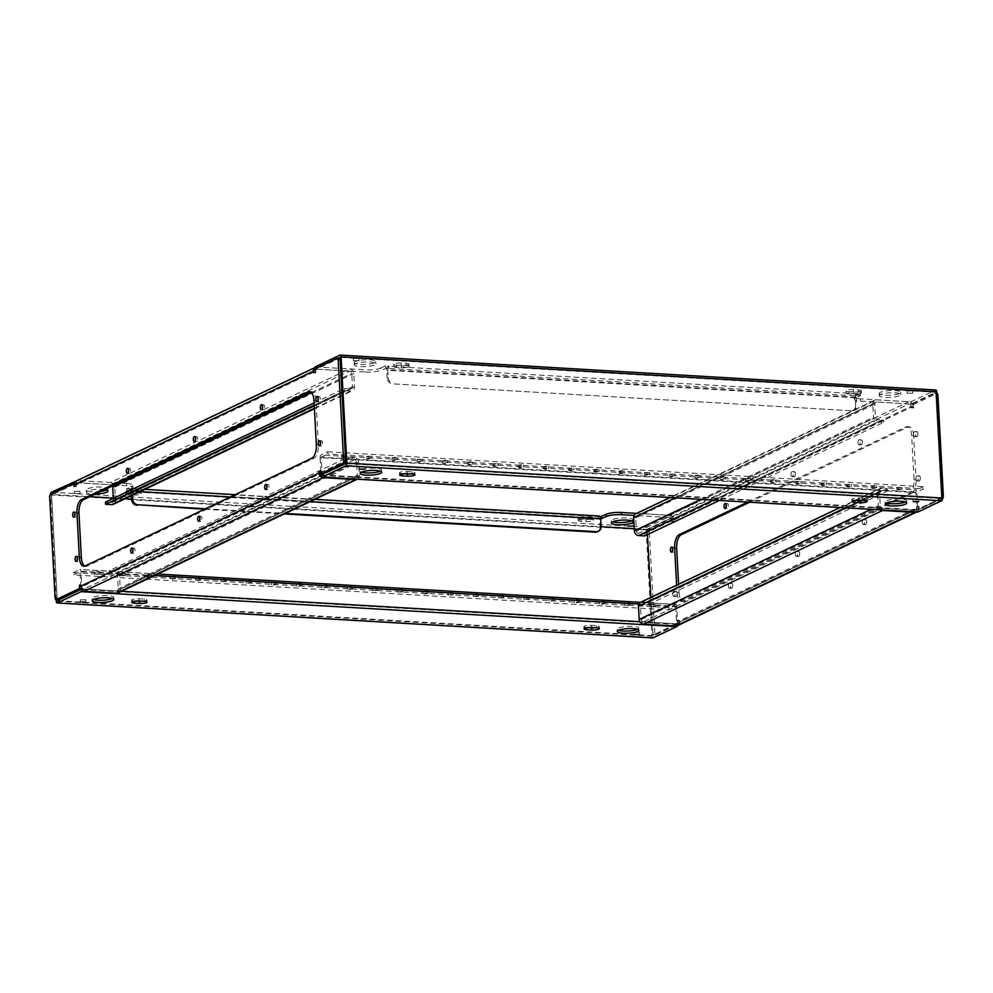 <?xml version="1.0" encoding="UTF-8"?>
<svg xmlns="http://www.w3.org/2000/svg" width="993" height="993" viewBox="0 0 993 993"><rect width="100%" height="100%" fill="white"/><g stroke="black" fill="none" stroke-linecap="round" stroke-linejoin="round"><path stroke-width="0.74" stroke-dasharray="4.96 3.72" d="M132.404 495.259L132.193 491.212A3.401 1.552 -86.6 0 0 130.84 488.544A3.401 1.552 -86.6 0 0 130.468 488.63L126.732 488.879L131.56 486.496L131.672 488.705L127.042 490.914L127.774 491.361L130.579 490.84L600.666 518.967M600.206 516.794L130.468 488.63M653.704 604.079L655.095 604.501L649.993 604.774L653.704 604.079M653.828 606.301L655.219 606.711L650.117 606.984L653.828 606.301M628.47 602.602L629.86 603.012L626.149 603.707L624.758 603.285L628.47 602.602M628.581 604.811L629.972 605.234L624.87 605.507L628.581 604.811M603.223 601.125L604.613 601.535L600.902 602.217L599.511 601.808L603.223 601.125M603.347 603.334L604.737 603.744L601.026 604.439L599.635 604.017L603.347 603.334M577.988 599.635L579.378 600.057L574.277 600.331L577.988 599.635M578.1 601.857L579.49 602.267L575.791 602.95L574.388 602.54L578.1 601.857M552.741 598.158L554.131 598.568L550.42 599.263L549.03 598.853L552.741 598.158M552.865 600.368L554.255 600.79L549.154 601.063L552.865 600.368M527.506 596.681L528.897 597.091L523.795 597.364L527.506 596.681M527.618 598.891L529.008 599.3L523.919 599.586L527.618 598.891M325.58 584.827L326.97 585.237L321.869 585.522L325.58 584.827M325.704 587.049L327.094 587.459L321.993 587.732L325.704 587.049M300.333 583.35L301.723 583.76L298.024 584.455L296.634 584.033L300.333 583.35M300.457 585.56L301.847 585.969L296.746 586.255L300.457 585.56M275.098 581.873L276.488 582.283L272.777 582.965L271.387 582.556L275.098 581.873M275.222 584.083L276.613 584.492L272.901 585.187L271.511 584.765L275.222 584.083M249.851 580.384L251.241 580.793L246.152 581.079L249.851 580.384M249.975 582.606L251.366 583.015L246.264 583.288L249.975 582.606M224.617 578.907L226.007 579.316L222.295 580.011L220.905 579.589L224.617 578.907M224.741 581.116L226.131 581.538L221.029 581.811L224.741 581.116M199.37 577.429L200.772 577.839L195.671 578.112L199.37 577.429M199.494 579.639L200.884 580.049L197.173 580.744L195.782 580.322L199.494 579.639M174.135 575.94L175.525 576.362L170.424 576.635L174.135 575.94M174.259 578.162L175.649 578.571L171.938 579.254L170.548 578.845L174.259 578.162M148.9 574.463L150.291 574.873L146.579 575.568L145.189 575.146L148.9 574.463M149.012 576.672L150.402 577.094L145.301 577.367L149.012 576.672M123.653 572.986L125.044 573.395L121.332 574.078L119.942 573.669L123.653 572.986M123.777 575.195L125.168 575.605L120.066 575.89L123.777 575.195M98.419 571.496L99.809 571.918L94.707 572.191L98.419 571.496M98.53 573.718L99.921 574.128L94.819 574.401L98.53 573.718M401.296 589.271L402.686 589.681L398.987 590.376L397.585 589.966L401.296 589.271M401.42 591.48L402.81 591.902L397.709 592.176L401.42 591.48M426.543 590.748L427.933 591.17L422.832 591.443L426.543 590.748M426.655 592.97L428.057 593.38L424.346 594.075L422.956 593.653L426.655 592.97M451.778 592.238L453.168 592.647L449.457 593.342L448.066 592.92L451.778 592.238M451.902 594.447L453.292 594.857L448.191 595.142L451.902 594.447M477.025 593.715L478.415 594.124L473.313 594.41L477.025 593.715M477.136 595.924L478.527 596.346L473.438 596.619L477.136 595.924M502.259 595.192L503.65 595.614L498.548 595.887L502.259 595.192M502.384 597.414L503.774 597.823L498.672 598.096L502.384 597.414M350.814 586.304L352.205 586.726L347.116 587L350.814 586.304M350.939 588.526L352.329 588.936L348.617 589.631L347.227 589.209L350.939 588.526M376.062 587.794L377.452 588.204L373.74 588.899L372.35 588.477L376.062 587.794M376.173 590.003L377.576 590.413L372.474 590.698L376.173 590.003M637.444 629.277A10.786 2.321 176.9 0 0 637.506 629.252A10.786 2.321 176.9 0 0 638.685 628.097A10.786 2.321 176.9 0 0 630.369 626.298A10.786 2.321 176.9 0 0 618.329 628.122A10.786 2.321 176.9 0 0 617.149 629.264A10.786 2.321 176.9 0 0 618.515 630.307M639.293 632.305L633.931 632.318L639.293 632.305M142.806 601.187A5.114 1.105 176.9 0 0 146.89 599.884A5.114 1.105 176.9 0 0 144.109 599.064L139.057 598.767A5.114 1.105 176.9 0 0 132.193 599.598A5.114 1.105 176.9 0 0 131.635 600.144A5.114 1.105 176.9 0 0 134.415 600.964L135.842 601.05M85.51 599.822L80.16 599.822L85.51 599.822M112.445 598.481A10.786 2.321 176.9 0 0 112.507 598.444A10.786 2.321 176.9 0 0 113.686 597.302A10.786 2.321 176.9 0 0 105.37 595.49A10.786 2.321 176.9 0 0 93.33 597.314A10.786 2.321 176.9 0 0 92.15 598.469A10.786 2.321 176.9 0 0 93.516 599.499M595.105 627.725A5.114 1.105 176.9 0 0 599.201 626.422A5.114 1.105 176.9 0 0 596.421 625.602L591.369 625.305A5.114 1.105 176.9 0 0 584.505 626.136A5.114 1.105 176.9 0 0 583.946 626.682A5.114 1.105 176.9 0 0 586.726 627.502L588.154 627.588M631.573 520.816A10.786 2.321 176.9 0 0 631.635 520.791A10.786 2.321 176.9 0 0 632.814 519.637A10.786 2.321 176.9 0 0 624.498 517.825A10.786 2.321 176.9 0 0 612.458 519.662A10.786 2.321 176.9 0 0 611.278 520.804A10.786 2.321 176.9 0 0 612.644 521.846M633.422 523.845L628.06 523.857L633.422 523.845M126.434 493.347A5.114 1.105 176.9 0 0 125.888 493.893A5.114 1.105 176.9 0 0 128.668 494.713L133.707 495.01A5.114 1.105 176.9 0 0 141.13 493.633A5.114 1.105 176.9 0 0 138.35 492.813L133.298 492.516A5.114 1.105 176.9 0 0 126.434 493.347M126.322 491.138A5.114 1.105 176.9 0 0 125.763 491.684A5.114 1.105 176.9 0 0 128.544 492.503L133.596 492.801A5.114 1.105 176.9 0 0 141.006 491.423A5.114 1.105 176.9 0 0 138.226 490.592L133.186 490.306A5.114 1.105 176.9 0 0 126.322 491.138M79.763 493.571L74.401 493.571L79.763 493.571M79.639 491.349L74.276 491.361L79.639 491.349M104.761 489.586A10.786 2.321 176.9 0 0 87.57 491.063A10.786 2.321 176.9 0 0 86.391 492.218A10.786 2.321 176.9 0 0 95.44 494.017M106.561 490.008A10.786 2.321 176.9 0 0 106.636 489.983A10.786 2.321 176.9 0 0 107.803 488.829A10.786 2.321 176.9 0 0 99.499 487.029A10.786 2.321 176.9 0 0 87.446 488.854A10.786 2.321 176.9 0 0 86.279 489.996A10.786 2.321 176.9 0 0 100.988 491.374M578.745 519.885A5.114 1.105 176.9 0 0 578.199 520.431A5.114 1.105 176.9 0 0 580.979 521.263L586.019 521.548A5.114 1.105 176.9 0 0 593.442 520.171A5.114 1.105 176.9 0 0 590.661 519.351L585.609 519.054A5.114 1.105 176.9 0 0 578.745 519.885M578.634 517.676A5.114 1.105 176.9 0 0 578.075 518.222A5.114 1.105 176.9 0 0 580.855 519.041L585.907 519.339A5.114 1.105 176.9 0 0 593.317 517.961A5.114 1.105 176.9 0 0 590.537 517.142L585.498 516.844A5.114 1.105 176.9 0 0 578.634 517.676M56.154 599.611L50.494 494.948L646.17 529.89A2.271 1.03 93.4 0 1 647.076 527.196L671.802 515.441L636.575 513.369M131.672 488.705A11.345 2.445 176.9 0 0 132.913 487.501A11.345 2.445 176.9 0 0 126.732 485.664L126.608 483.454L77.243 480.55M126.608 483.454A11.345 2.445 -3.1 0 1 132.789 485.292A11.345 2.445 -3.1 0 1 131.56 486.496M634.279 528.648L647.2 529.406L671.926 517.651L634.105 515.429M126.732 485.664L116.851 485.08M114.53 484.944L76.25 482.697L51.524 494.452L89.792 496.699M113.314 498.076L125.031 498.771M131.56 499.156L601.075 526.7M76.163 481.084L76.25 482.697M675.687 606.686L676.655 624.398L80.979 589.445L80.011 571.732L675.687 606.686L668.997 609.863L73.321 574.922L80.011 571.732M638.896 603.98L676.717 606.189L677.685 623.902L639.852 621.68M81.86 590.413A2.271 1.03 -86.6 0 0 82.009 588.948L81.041 571.248A2.271 1.03 -86.6 0 0 80.148 569.473A2.271 1.03 -86.6 0 0 79.899 569.523L675.575 604.476L668.872 607.654L668.997 609.863M676.655 624.398L652.947 635.657L57.271 600.703M57.222 599.673L51.524 494.452M647.2 529.406L647.473 534.619L647.349 532.174L649.36 532.285A2.271 1.03 93.4 0 1 650.278 529.592L673.465 518.569L673.837 521.784L674.061 519.984L913.138 406.385L913.423 407.937L913.56 404.474L936.747 393.451A2.271 1.03 93.4 0 1 936.846 393.414L934.984 393.29A2.271 1.03 -86.6 0 0 934.723 393.34L936.747 393.451M942.506 498.56A2.271 1.03 93.4 0 1 942.444 498.598L919.257 509.62L918.885 506.405L918.649 508.205L679.584 621.804L679.299 620.253L679.15 623.716L655.976 634.726A2.271 1.03 93.4 0 1 655.715 634.788A2.271 1.03 93.4 0 1 654.821 633.013L652.798 632.889L650.874 597.389L652.947 635.657M646.17 529.89L651.917 636.141A2.271 1.03 -86.6 0 0 652.575 637.841M671.802 515.441L671.926 517.651M677.437 625.702A2.271 1.03 -86.6 0 0 677.685 623.902M676.717 606.189A2.271 1.03 -86.6 0 0 675.823 604.414A2.271 1.03 -86.6 0 0 675.575 604.476M668.872 607.654L73.197 572.7L73.321 574.922M73.197 572.7L79.899 569.523M599.052 518.334L599.623 519.19L131.163 491.709L130.579 490.84M601.075 526.451L600.045 526.935L599.623 519.19M131.163 491.709L131.374 495.755M205.501 508.751L285.289 513.431M204.471 509.248L284.259 513.927M600.045 526.935A5.673 4.903 -115.4 0 1 597.426 531.764M672.633 548.434A2.557 1.154 93.4 0 1 673.713 547.193A2.557 1.154 93.4 0 1 674.719 549.191A2.557 1.154 93.4 0 1 673.415 552.294A2.557 1.154 93.4 0 1 672.484 550.929M677.127 593.466A2.557 1.154 93.4 0 1 675.811 596.557A2.557 1.154 93.4 0 1 674.806 594.559A2.557 1.154 93.4 0 1 676.109 591.468A2.557 1.154 93.4 0 1 677.127 593.466M672.782 594.447A2.557 1.154 -86.6 0 0 673.788 596.445A2.557 1.154 -86.6 0 0 675.103 593.342A2.557 1.154 -86.6 0 0 674.098 591.344A2.557 1.154 -86.6 0 0 672.782 594.447M920.312 477.894A2.557 1.154 93.4 0 1 918.997 480.997A2.557 1.154 93.4 0 1 917.991 478.998A2.557 1.154 93.4 0 1 919.307 475.895A2.557 1.154 93.4 0 1 920.312 477.894M915.968 478.874A2.557 1.154 -86.6 0 0 916.986 480.873A2.557 1.154 -86.6 0 0 918.289 477.782A2.557 1.154 -86.6 0 0 917.284 475.784A2.557 1.154 -86.6 0 0 915.968 478.874M917.917 433.631A2.557 1.154 93.4 0 1 916.601 436.721A2.557 1.154 93.4 0 1 915.596 434.723A2.557 1.154 93.4 0 1 916.899 431.632A2.557 1.154 93.4 0 1 917.917 433.631M913.572 434.611A2.557 1.154 -86.6 0 0 914.59 436.61A2.557 1.154 -86.6 0 0 915.894 433.507A2.557 1.154 -86.6 0 0 914.888 431.508A2.557 1.154 -86.6 0 0 913.572 434.611M732.697 585.212A2.557 1.154 93.4 0 1 731.382 588.315A2.557 1.154 93.4 0 1 730.376 586.317A2.557 1.154 93.4 0 1 731.68 583.214A2.557 1.154 93.4 0 1 732.697 585.212M728.353 586.205A2.557 1.154 -86.6 0 0 729.371 588.204A2.557 1.154 -86.6 0 0 730.674 585.1A2.557 1.154 -86.6 0 0 729.669 583.102A2.557 1.154 -86.6 0 0 728.353 586.205M866.653 521.561A2.557 1.154 93.4 0 1 865.35 524.664A2.557 1.154 93.4 0 1 864.332 522.666A2.557 1.154 93.4 0 1 865.648 519.562A2.557 1.154 93.4 0 1 866.653 521.561M862.321 522.541A2.557 1.154 -86.6 0 0 863.327 524.54A2.557 1.154 -86.6 0 0 864.63 521.437A2.557 1.154 -86.6 0 0 863.625 519.438A2.557 1.154 -86.6 0 0 862.321 522.541M726.28 504.779A2.557 1.154 93.4 0 1 727.372 503.525A2.557 1.154 93.4 0 1 728.378 505.524A2.557 1.154 93.4 0 1 727.075 508.627A2.557 1.154 93.4 0 1 726.131 507.262M862.334 441.873A2.557 1.154 93.4 0 1 861.03 444.976A2.557 1.154 93.4 0 1 860.025 442.977A2.557 1.154 93.4 0 1 861.328 439.874A2.557 1.154 93.4 0 1 862.334 441.873M858.002 442.853A2.557 1.154 -86.6 0 0 859.007 444.852A2.557 1.154 -86.6 0 0 860.323 441.748A2.557 1.154 -86.6 0 0 859.305 439.75A2.557 1.154 -86.6 0 0 858.002 442.853M795.356 473.698A2.557 1.154 93.4 0 1 794.052 476.801A2.557 1.154 93.4 0 1 793.035 474.803A2.557 1.154 93.4 0 1 794.35 471.7A2.557 1.154 93.4 0 1 795.356 473.698M791.024 474.679A2.557 1.154 -86.6 0 0 792.029 476.677A2.557 1.154 -86.6 0 0 793.345 473.587A2.557 1.154 -86.6 0 0 792.327 471.588A2.557 1.154 -86.6 0 0 791.024 474.679M799.675 553.386A2.557 1.154 93.4 0 1 798.372 556.49A2.557 1.154 93.4 0 1 797.354 554.491A2.557 1.154 93.4 0 1 798.67 551.388A2.557 1.154 93.4 0 1 799.675 553.386M795.331 554.367A2.557 1.154 -86.6 0 0 796.349 556.365A2.557 1.154 -86.6 0 0 797.652 553.262A2.557 1.154 -86.6 0 0 796.647 551.264A2.557 1.154 -86.6 0 0 795.331 554.367M674.061 519.984A4.543 3.922 -115.4 0 0 669.791 515.317L637.481 513.431L876.546 399.819A4.543 3.922 64.6 0 0 874.833 400.142A4.543 3.922 64.6 0 0 872.748 404.014L873.468 417.296A4.543 3.922 64.6 0 0 877.75 421.951L883.807 422.31L719.391 500.447M640.572 602.292A4.543 3.922 -115.4 0 1 642.272 601.969L648.33 602.329L887.407 488.717L881.35 488.357A4.543 3.922 64.6 0 0 879.637 488.693A4.543 3.922 64.6 0 0 877.539 492.553L878.259 505.834A4.543 3.922 64.6 0 0 880.679 509.906M887.407 488.717L887.519 490.927L881.461 490.579A2.271 1.961 64.6 0 0 879.562 492.665L880.282 505.946A2.271 1.961 64.6 0 0 882.417 508.279L643.352 621.891L675.662 623.79L914.727 510.179L882.417 508.279M643.352 621.891A2.271 1.961 -115.4 0 1 641.217 619.558L640.497 606.276A2.271 1.961 -115.4 0 1 642.397 604.178L648.454 604.538L887.519 490.927M644.742 535.922L644.618 533.7L638.561 533.353A2.271 1.961 -115.4 0 1 636.426 531.019L635.706 517.738A2.271 1.961 -115.4 0 1 637.605 515.64L876.67 402.028L908.98 403.928L669.903 517.539L637.605 515.64M876.67 402.028A2.271 1.961 64.6 0 0 874.771 404.126L875.491 417.408A2.271 1.961 64.6 0 0 877.626 419.741L883.683 420.101L644.618 533.7M876.546 399.819L908.856 401.718A4.543 3.922 64.6 0 1 913.138 406.385M747.655 502.098L905.889 426.903A11.345 5.151 93.4 0 1 907.155 426.642A11.345 5.151 93.4 0 1 911.648 435.53L914.044 479.793A11.345 5.151 93.4 0 1 909.489 493.31L682.787 601.038A11.345 5.151 93.4 0 1 681.521 601.311A11.345 5.151 93.4 0 1 677.04 592.424L676.643 585.15M650.278 529.592L648.255 529.468L671.442 518.458L671.814 521.66L672.05 519.873L911.115 406.261L911.4 407.813L911.537 404.362L934.723 393.34M648.255 529.468A2.271 1.03 -86.6 0 0 647.349 532.174M652.798 632.889A2.271 1.03 -86.6 0 0 653.704 634.664A2.271 1.03 -86.6 0 0 653.953 634.614L655.976 634.726M942.444 498.598L940.421 498.486L917.234 509.496L916.862 506.293L916.626 508.081L677.561 621.692L677.276 620.141L677.139 623.592L653.953 634.614M940.421 498.486A2.271 1.03 -86.6 0 0 941.327 495.78L942.394 495.842M936.933 395.127L935.878 395.065L941.327 495.78M935.878 395.065A2.271 1.03 -86.6 0 0 934.984 393.29M911.648 435.53L913.659 435.642L916.055 479.917L914.044 479.793M913.659 435.642A11.345 5.151 -86.6 0 0 909.178 426.767A11.345 5.151 -86.6 0 0 907.912 427.027L905.889 426.903M749.678 502.222L907.912 427.027M677.04 592.424L679.051 592.548L678.604 584.219M679.051 592.548A11.345 5.151 -86.6 0 0 683.544 601.423A11.345 5.151 -86.6 0 0 684.81 601.162L682.787 601.038M909.489 493.31L911.512 493.434L684.81 601.162M911.512 493.434A11.345 5.151 -86.6 0 0 916.055 479.917M654.821 633.013L649.36 532.285M917.234 509.496L919.257 509.62M671.442 518.458L673.465 518.569M911.537 404.362L913.56 404.474M677.139 623.592L679.15 623.716M916.663 512.016A4.543 3.922 64.6 0 0 918.649 508.205M914.727 510.179A2.271 1.961 64.6 0 0 916.626 508.081M677.561 621.692A2.271 1.961 -115.4 0 1 675.662 623.79M679.584 621.804A4.543 3.922 -115.4 0 1 677.487 625.677M669.903 517.539A2.271 1.961 -115.4 0 1 672.05 519.873M911.115 406.261A2.271 1.961 64.6 0 0 908.98 403.928M635.768 513.753A4.543 3.922 -115.4 0 1 637.481 513.431M883.807 422.31L883.683 420.101M648.33 602.329L648.454 604.538M856.202 397.262L856.624 405.007L855.594 405.492L855.172 397.746A3.401 1.552 93.4 0 1 856.549 393.7L860.273 393.451L855.445 395.835L855.569 398.044L860.211 395.847L859.466 395.388L856.661 395.909L388.201 368.415L388.896 367.993L387.978 367.72L381.051 370.203L380.927 367.993L385.569 365.784L387.853 365.511L388.784 365.784L388.077 366.206A3.401 1.552 -86.6 0 0 386.711 370.265L387.133 378.01L388.164 377.526L387.742 369.768L856.202 397.262L856.661 395.909M342.895 455.328L341.505 454.906L346.594 454.633L342.895 455.328M343.007 457.537L341.617 457.128L345.328 456.432L346.718 456.854L343.007 457.537M368.13 456.805L366.74 456.395L371.841 456.11L368.13 456.805M368.254 459.014L366.864 458.605L371.965 458.332L368.254 459.014M393.377 458.282L391.987 457.872L395.686 457.19L397.076 457.599L393.377 458.282M393.489 460.504L392.098 460.082L397.2 459.809L393.489 460.504M418.612 459.771L417.221 459.349L422.323 459.076L418.612 459.771M418.736 461.981L417.345 461.571L422.447 461.286L418.736 461.981M443.859 461.249L442.468 460.839L446.167 460.144L447.558 460.553L443.859 461.249M443.97 463.458L442.58 463.048L447.682 462.775L443.97 463.458M469.093 462.726L467.703 462.316L471.414 461.621L472.805 462.043L469.093 462.726M469.217 464.947L467.827 464.525L472.929 464.252L469.217 464.947M671.02 474.58L669.63 474.17L674.731 473.884L671.02 474.58M671.144 476.789L669.741 476.379L673.453 475.684L674.843 476.106L671.144 476.789M696.254 476.057L694.864 475.647L698.575 474.952L699.966 475.374L696.254 476.057M696.378 478.266L694.988 477.856L700.09 477.583L696.378 478.266M721.501 477.534L720.111 477.124L723.823 476.441L725.213 476.851L721.501 477.534M721.613 479.756L720.223 479.334L725.324 479.06L721.613 479.756M746.736 479.023L745.346 478.601L750.447 478.328L746.736 479.023M746.86 481.233L745.47 480.823L749.181 480.128L750.571 480.55L746.86 481.233M771.983 480.5L770.593 480.091L774.304 479.396L775.694 479.818L771.983 480.5M772.095 482.71L770.705 482.3L775.806 482.027L772.095 482.71M797.218 481.977L795.827 481.568L800.929 481.295L797.218 481.977M797.342 484.199L795.952 483.777L801.053 483.504L797.342 484.199M822.465 483.467L821.074 483.045L826.176 482.772L822.465 483.467M822.576 485.676L821.186 485.267L824.898 484.572L826.288 484.981L822.576 485.676M847.699 484.944L846.309 484.534L851.411 484.249L847.699 484.944M847.823 487.153L846.433 486.744L850.145 486.061L851.535 486.471L847.823 487.153M872.946 486.421L871.556 486.011L875.255 485.329L876.658 485.738L872.946 486.421M873.058 488.643L871.668 488.221L876.769 487.948L873.058 488.643M898.181 487.911L896.791 487.489L901.892 487.215L898.181 487.911M898.305 490.12L896.915 489.71L902.016 489.425L898.305 490.12M595.291 470.136L593.901 469.726L597.612 469.031L599.002 469.441L595.291 470.136M595.415 472.345L594.025 471.936L597.736 471.241L599.127 471.663L595.415 472.345M570.056 468.659L568.666 468.237L573.768 467.964L570.056 468.659M570.181 470.868L568.79 470.459L573.88 470.173L570.181 470.868M544.809 467.169L543.419 466.76L547.131 466.065L548.521 466.487L544.809 467.169M544.934 469.391L543.543 468.969L548.645 468.696L544.934 469.391M519.575 465.692L518.185 465.283L521.896 464.587L523.286 464.997L519.575 465.692M519.699 467.902L518.309 467.492L522.008 466.797L523.398 467.219L519.699 467.902M494.34 464.215L492.938 463.793L498.039 463.52L494.34 464.215M494.452 466.425L493.062 466.015L498.163 465.729L494.452 466.425M645.773 473.09L644.383 472.68L649.484 472.407L645.773 473.09M645.897 475.312L644.507 474.902L649.608 474.617L645.897 475.312M620.538 471.613L619.148 471.203L622.859 470.508L624.249 470.93L620.538 471.613M620.662 473.822L619.272 473.413L624.361 473.14L620.662 473.822M380.356 471.154A10.786 2.321 176.9 0 0 380.431 471.129A10.786 2.321 176.9 0 0 381.597 469.987A10.786 2.321 176.9 0 0 373.294 468.175A10.786 2.321 176.9 0 0 361.241 469.999A10.786 2.321 176.9 0 0 360.074 471.141A10.786 2.321 176.9 0 0 361.427 472.184M359.466 466.946L364.816 466.933L359.466 466.946M863.029 500.41A5.114 1.105 176.9 0 0 866.566 499.653A5.114 1.105 176.9 0 0 867.112 499.107A5.114 1.105 176.9 0 0 864.332 498.287L859.293 497.989A5.114 1.105 176.9 0 0 851.87 499.367A5.114 1.105 176.9 0 0 854.65 500.187L856.078 500.273M913.237 499.429L918.599 499.429L913.237 499.429M905.368 501.961A10.786 2.321 176.9 0 0 905.43 501.937A10.786 2.321 176.9 0 0 906.609 500.782A10.786 2.321 176.9 0 0 898.293 498.97A10.786 2.321 176.9 0 0 886.252 500.807A10.786 2.321 176.9 0 0 885.073 501.949A10.786 2.321 176.9 0 0 886.439 502.992M410.717 473.872A5.114 1.105 176.9 0 0 414.255 473.115A5.114 1.105 176.9 0 0 414.801 472.569A5.114 1.105 176.9 0 0 412.021 471.737L406.981 471.452A5.114 1.105 176.9 0 0 399.558 472.829A5.114 1.105 176.9 0 0 402.339 473.649L403.766 473.735M355.494 363.748A10.786 2.321 176.9 0 0 354.315 364.903A10.786 2.321 176.9 0 0 362.631 366.702A10.786 2.321 176.9 0 0 374.671 364.878A10.786 2.321 176.9 0 0 375.851 363.736A10.786 2.321 176.9 0 0 367.534 361.924A10.786 2.321 176.9 0 0 355.494 363.748M355.37 361.539A10.786 2.321 176.9 0 0 354.191 362.681A10.786 2.321 176.9 0 0 362.507 364.493A10.786 2.321 176.9 0 0 374.547 362.668A10.786 2.321 176.9 0 0 375.726 361.514A10.786 2.321 176.9 0 0 367.422 359.702A10.786 2.321 176.9 0 0 355.37 361.539M353.707 360.695L359.069 360.682L353.707 360.695M353.595 358.473L358.945 358.473L353.595 358.473M860.807 393.402A5.114 1.105 176.9 0 0 861.365 392.856A5.114 1.105 176.9 0 0 858.585 392.036L853.533 391.739A5.114 1.105 176.9 0 0 846.11 393.116A5.114 1.105 176.9 0 0 848.891 393.936L853.943 394.233A5.114 1.105 176.9 0 0 860.807 393.402M860.683 391.192A5.114 1.105 176.9 0 0 861.241 390.646A5.114 1.105 176.9 0 0 858.461 389.815L853.409 389.517A5.114 1.105 176.9 0 0 845.999 390.907A5.114 1.105 176.9 0 0 848.779 391.726L853.819 392.024A5.114 1.105 176.9 0 0 860.683 391.192M907.49 393.178L912.84 393.178L907.49 393.178M907.366 390.969L912.728 390.969L907.366 390.969M880.493 394.556A10.786 2.321 176.9 0 0 879.314 395.698A10.786 2.321 176.9 0 0 887.63 397.51A10.786 2.321 176.9 0 0 899.67 395.686A10.786 2.321 176.9 0 0 900.85 394.531A10.786 2.321 176.9 0 0 892.546 392.731A10.786 2.321 176.9 0 0 880.493 394.556M880.369 392.347A10.786 2.321 176.9 0 0 879.202 393.489A10.786 2.321 176.9 0 0 887.506 395.301A10.786 2.321 176.9 0 0 899.559 393.464A10.786 2.321 176.9 0 0 900.738 392.322A10.786 2.321 176.9 0 0 892.422 390.51A10.786 2.321 176.9 0 0 880.369 392.347M408.495 366.864A5.114 1.105 176.9 0 0 409.054 366.318A5.114 1.105 176.9 0 0 406.274 365.498L401.222 365.201A5.114 1.105 176.9 0 0 393.799 366.578A5.114 1.105 176.9 0 0 396.579 367.398L401.631 367.695A5.114 1.105 176.9 0 0 408.495 366.864M408.371 364.642A5.114 1.105 176.9 0 0 408.93 364.108A5.114 1.105 176.9 0 0 406.149 363.277L401.098 362.979A5.114 1.105 176.9 0 0 393.687 364.357A5.114 1.105 176.9 0 0 396.468 365.188L401.52 365.486A5.114 1.105 176.9 0 0 408.371 364.642M380.927 367.993A11.345 2.445 -3.1 0 1 365.685 369.843L365.796 372.052A11.345 2.445 176.9 0 0 381.051 370.203M315.203 366.889L365.685 369.843M855.569 398.044A11.345 2.445 176.9 0 0 854.328 399.248A11.345 2.445 176.9 0 0 860.509 401.085L860.397 398.876L910.879 401.83L935.605 390.088L339.929 355.134M860.397 398.876A11.345 2.445 -3.1 0 1 854.216 397.039A11.345 2.445 -3.1 0 1 855.445 395.835M338.116 358.262L315.315 369.098L365.796 372.052M860.509 401.085L910.991 404.052L935.729 392.297L340.053 357.343M910.879 401.83L910.991 404.052M322.104 474.853L917.78 509.806L916.824 492.094L321.149 457.152L322.067 474.306M917.408 511.991A2.271 1.03 93.4 0 1 916.75 510.303L915.794 492.59L320.118 457.636L321.024 474.517M345.8 463.594L941.476 498.548L917.78 509.806M941.476 498.548L935.729 392.297M320.118 457.636A2.271 1.03 93.4 0 1 321.024 454.931L327.727 451.753L327.839 453.962L923.515 488.916L916.824 492.094M915.794 492.59A2.271 1.03 93.4 0 1 916.7 489.884L321.024 454.931M321.149 457.152L327.839 453.962M327.727 451.753L923.403 486.707L923.515 488.916M923.403 486.707L916.7 489.884M388.201 368.415L387.742 369.768M855.594 405.492A5.673 4.903 -115.4 0 1 852.987 410.332A5.673 4.903 -115.4 0 1 850.852 410.73L392.483 383.844A5.673 4.903 -115.4 0 1 387.133 378.01M850.852 410.73L392.483 383.844M851.882 410.246A5.673 4.903 64.6 0 0 854.017 409.836A5.673 4.903 64.6 0 0 856.624 405.007M388.164 377.526A5.673 4.903 64.6 0 0 393.513 383.348M318.12 397.796A2.557 1.154 93.4 0 1 319.212 396.555A2.557 1.154 93.4 0 1 320.218 398.553A2.557 1.154 93.4 0 1 318.902 401.656A2.557 1.154 93.4 0 1 317.971 400.291M320.516 442.071A2.557 1.154 93.4 0 1 321.608 440.83A2.557 1.154 93.4 0 1 322.613 442.828A2.557 1.154 93.4 0 1 321.31 445.931A2.557 1.154 93.4 0 1 320.367 444.566M77.33 557.632A2.557 1.154 93.4 0 1 78.41 556.39A2.557 1.154 93.4 0 1 79.428 558.389A2.557 1.154 93.4 0 1 78.112 561.492A2.557 1.154 93.4 0 1 77.181 560.126M74.934 513.369A2.557 1.154 93.4 0 1 76.014 512.127A2.557 1.154 93.4 0 1 77.032 514.126A2.557 1.154 93.4 0 1 75.716 517.216A2.557 1.154 93.4 0 1 74.785 515.864M266.869 485.738A2.557 1.154 93.4 0 1 267.949 484.485A2.557 1.154 93.4 0 1 268.954 486.483A2.557 1.154 93.4 0 1 267.651 489.586A2.557 1.154 93.4 0 1 266.72 488.221M132.901 549.39A2.557 1.154 93.4 0 1 133.993 548.148A2.557 1.154 93.4 0 1 134.998 550.147A2.557 1.154 93.4 0 1 133.695 553.25A2.557 1.154 93.4 0 1 132.752 551.885M262.549 406.05A2.557 1.154 93.4 0 1 263.629 404.796A2.557 1.154 93.4 0 1 264.647 406.795A2.557 1.154 93.4 0 1 263.331 409.898A2.557 1.154 93.4 0 1 262.4 408.545M128.581 469.701A2.557 1.154 93.4 0 1 129.673 468.46A2.557 1.154 93.4 0 1 130.679 470.459A2.557 1.154 93.4 0 1 129.375 473.562A2.557 1.154 93.4 0 1 128.445 472.196M195.571 437.876A2.557 1.154 93.4 0 1 196.651 436.635A2.557 1.154 93.4 0 1 197.669 438.633A2.557 1.154 93.4 0 1 196.353 441.736A2.557 1.154 93.4 0 1 195.422 440.371M199.878 517.564A2.557 1.154 93.4 0 1 200.971 516.323A2.557 1.154 93.4 0 1 201.976 518.321A2.557 1.154 93.4 0 1 200.673 521.412A2.557 1.154 93.4 0 1 199.742 520.059M314.198 405.156L344.67 390.671L350.728 391.031A4.543 3.922 64.6 0 0 352.428 390.708A4.543 3.922 64.6 0 0 354.526 386.848L353.806 373.567A4.543 3.922 64.6 0 0 349.524 368.899L110.459 482.499L78.149 480.612A4.543 3.922 -115.4 0 0 76.436 480.935M357.331 479.197A4.543 3.922 64.6 0 0 359.317 475.386L358.597 462.105A4.543 3.922 64.6 0 0 354.315 457.438L348.258 457.078L109.193 570.69L115.25 571.049A4.543 3.922 -115.4 0 1 119.532 575.704L120.252 588.986A4.543 3.922 -115.4 0 1 118.167 592.858M109.193 570.69L109.317 572.899L115.374 573.259A2.271 1.961 -115.4 0 1 117.509 575.592L118.229 588.874A2.271 1.961 -115.4 0 1 116.33 590.972L355.395 477.36L323.097 475.461L84.02 589.072L116.33 590.972M355.395 477.36A2.271 1.961 64.6 0 0 357.294 475.262L356.574 461.981A2.271 1.961 64.6 0 0 354.439 459.647L348.382 459.3L109.317 572.899M344.67 390.671L344.546 388.462L350.603 388.822A2.271 1.961 64.6 0 0 352.503 386.724L351.783 373.442A2.271 1.961 64.6 0 0 349.648 371.109L110.583 484.721L78.273 482.821L317.338 369.21L349.648 371.109M110.459 482.499A4.543 3.922 -115.4 0 1 114.741 487.166L115.461 500.447A4.543 3.922 -115.4 0 1 113.363 504.307M113.326 498.337L113.438 500.335A2.271 1.961 -115.4 0 1 111.539 502.421L105.481 502.073M315.513 367.323A4.543 3.922 64.6 0 0 315.228 367.472L315.513 367.323A4.543 3.922 64.6 0 1 317.214 367L349.524 368.899M84.852 566.072A11.345 5.151 -86.6 0 0 85.845 566.358A11.345 5.151 -86.6 0 0 87.111 566.097L313.813 458.356A11.345 5.151 -86.6 0 0 318.368 444.852L315.96 400.576A11.345 5.151 -86.6 0 0 311.479 391.689A11.345 5.151 -86.6 0 0 310.461 391.85M337.024 358.274L339.047 358.386L315.861 369.408L315.724 372.859L315.439 371.308L76.374 484.919L76.138 486.707L75.766 483.504L52.579 494.514L50.556 494.402M80.632 589.035L81.463 588.638L81.6 585.187L81.885 586.739L320.95 473.127L321.186 471.34L321.558 474.542M57.78 599.635A2.271 1.03 93.4 0 1 57.122 597.935L55.099 597.823M49.65 497.108L51.673 497.22L57.122 597.935M51.673 497.22A2.271 1.03 93.4 0 1 52.579 494.514M81.463 588.638L80.383 588.576M315.861 369.408L313.85 369.284M75.766 483.504L74.475 483.43M84.02 589.072A2.271 1.961 -115.4 0 1 81.885 586.739M320.95 473.127A2.271 1.961 64.6 0 0 323.097 475.461M317.338 369.21A2.271 1.961 64.6 0 0 315.439 371.308M76.374 484.919A2.271 1.961 -115.4 0 1 78.273 482.821M110.583 484.721A2.271 1.961 -115.4 0 1 112.408 485.962M314.086 402.935L344.546 388.462M348.258 457.078L348.382 459.3M127.042 490.914L126.918 488.693M598.531 518.569L598.407 516.36M128.544 492.503L128.668 494.713M580.855 519.041L580.979 521.263M51.4 492.243L647.076 527.196M81.041 571.248L154.56 575.555M121.494 591.269L82.009 588.948M651.917 636.141L56.241 601.199M585.907 519.339L586.019 521.548M590.537 517.142L590.661 519.351M585.498 516.844L585.609 519.054M133.186 490.306L133.298 492.516M138.226 490.592L138.35 492.813M133.596 492.801L133.707 495.01M591.369 625.305L591.48 627.514M596.421 625.602L596.532 627.812M144.109 599.064L144.221 601.274M139.057 598.767L139.181 600.976M130.071 491.088L129.946 488.879M132.193 491.212L139.963 491.672M230.302 496.972L310.077 501.651M877.75 421.951L713.334 500.087M881.35 488.357L642.272 601.969M877.539 492.553L845.391 507.833M878.259 505.834L870.898 509.335M879.562 492.665L640.497 606.276M641.217 619.558L880.282 505.946M700.785 499.355L873.468 417.296M872.748 404.014L675.277 497.853M636.426 531.019L875.491 417.408M874.771 404.126L635.706 517.738M669.791 515.317L908.856 401.718M671.591 521.213L673.614 521.337M672.112 520.977L674.123 521.089M911.177 407.366L913.2 407.49M911.686 407.118L913.709 407.242M677.499 620.588L679.522 620.699M676.99 620.824L679.001 620.948M917.085 506.728L919.108 506.852M916.564 506.976L918.587 507.1M877.626 419.741L638.561 533.353M642.397 604.178L881.461 490.579M860.211 395.847L860.087 393.625M388.71 368.18L388.598 365.958M864.332 498.287L864.456 500.497M412.021 471.737L412.145 473.959M858.461 389.815L858.585 392.036M406.149 363.277L406.274 365.498M856.549 393.7L388.077 366.206M321.074 475.349L916.75 510.303M401.098 362.979L401.222 365.201M396.468 365.188L396.579 367.398M401.52 365.486L401.631 367.695M853.819 392.024L853.943 394.233M848.779 391.726L848.891 393.936M853.409 389.517L853.533 391.739M406.981 471.452L407.093 473.661M859.293 497.989L859.404 500.199M857.182 395.661L857.058 393.451M855.172 397.746L386.711 370.265M385.681 367.993L385.569 365.784M314.371 408.309L350.728 391.031M115.25 571.049L354.315 457.438M119.532 575.704L358.597 462.105M120.252 588.986L359.317 475.386M117.509 575.592L356.574 461.981M357.294 475.262L118.229 588.874M354.526 386.848L115.461 500.447M114.741 487.166L353.806 373.567M352.503 386.724L113.438 500.335M311.442 392.62L351.783 373.442M317.214 367L78.149 480.612M316.01 372.176L313.999 372.052M315.501 372.412L313.974 372.325M76.436 486.024L74.413 485.9M75.915 486.272L74.401 486.173M320.888 472.023L319.398 471.936M321.409 471.787L319.386 471.663M81.314 585.882L79.825 585.796M81.823 585.634L79.8 585.51M111.539 502.421L350.603 388.822M354.439 459.647L115.374 573.259M318.368 444.852L316.345 444.727M313.949 400.452L315.96 400.576M311.79 458.245L313.813 458.356M87.111 566.097L85.088 565.973M126.856 491.088L126.732 488.879M598.345 518.756L598.22 516.546M655.219 606.711L655.095 604.501M629.972 605.234L629.86 603.012M604.737 603.744L604.613 601.535M579.49 602.267L579.378 600.057M554.255 600.79L554.131 598.568M529.008 599.3L528.897 597.091M327.094 587.459L326.97 585.237M301.847 585.969L301.723 583.76M276.613 584.492L276.488 582.283M251.366 583.015L251.241 580.793M226.131 581.538L226.007 579.316M200.884 580.049L200.772 577.839M175.649 578.571L175.525 576.362M150.402 577.094L150.291 574.873M125.168 575.605L125.044 573.395M99.921 574.128L99.809 571.918M402.81 591.902L402.686 589.681M428.057 593.38L427.933 591.17M453.292 594.857L453.168 592.647M478.527 596.346L478.415 594.124M503.774 597.823L503.65 595.614M352.329 588.936L352.205 586.726M377.576 590.413L377.452 588.204M638.685 628.097L638.809 630.319M639.604 632.007L639.715 634.217M131.635 600.144L131.759 602.354M85.82 599.511L85.944 601.733M113.686 597.302L113.798 599.511M583.946 626.682L584.07 628.892M632.814 519.637L632.926 521.859M633.72 523.547L633.844 525.756M125.763 491.684L125.888 493.893M79.949 491.051L80.073 493.26M107.803 488.829L107.927 491.051M578.075 518.222L578.199 520.431M593.317 517.961L593.442 520.171M86.279 489.996L86.391 492.218M74.276 491.361L74.401 493.571M141.006 491.423L141.13 493.633M628.06 523.857L628.184 526.067M611.278 520.804L611.403 523.013M599.201 626.422L599.313 628.643M92.15 598.469L92.262 600.678M80.16 599.822L80.272 602.031M146.89 599.884L147.001 602.093M633.931 632.318L634.055 634.527M617.149 629.264L617.274 631.486M675.823 604.414L640.46 602.341M157.788 574.028L80.148 569.473M372.474 590.698L372.35 588.477M347.227 589.209L347.116 587M498.672 598.096L498.548 595.887M473.438 596.619L473.313 594.41M448.191 595.142L448.066 592.92M422.956 593.653L422.832 591.443M397.709 592.176L397.585 589.966M94.819 574.401L94.707 572.191M120.066 575.89L119.942 573.669M145.301 577.367L145.189 575.146M170.548 578.845L170.424 576.635M195.782 580.322L195.671 578.112M221.029 581.811L220.905 579.589M246.264 583.288L246.152 581.079M271.511 584.765L271.387 582.556M296.746 586.255L296.634 584.033M321.993 587.732L321.869 585.522M523.919 599.586L523.795 597.364M549.154 601.063L549.03 598.853M574.388 602.54L574.277 600.331M599.635 604.017L599.511 601.808M624.87 605.507L624.758 603.285M650.117 606.984L649.993 604.774M314.93 499.355L235.142 494.663M144.817 489.363L130.84 488.544M599.176 518.296L130.704 490.815M132.789 485.292L132.913 487.501M671.392 552.17L673.415 552.294M673.788 596.445L675.811 596.557M916.986 480.873L918.997 480.997M914.59 436.61L916.601 436.721M729.371 588.204L731.382 588.315M863.327 524.54L865.35 524.664M725.051 508.515L727.075 508.627M859.007 444.852L861.03 444.976M792.029 476.677L794.052 476.801M796.349 556.365L798.372 556.49M676.518 623.616L915.583 510.017M673.837 521.784L671.814 521.66M913.423 407.937L911.4 407.813M679.299 620.253L677.276 620.141M918.885 506.405L916.862 506.293M874.833 400.142L669.89 497.543M875.814 402.202L636.749 515.801M840.004 507.522L879.637 488.693M641.54 604.34L880.605 490.741M796.647 551.264L798.67 551.388M792.327 471.588L794.35 471.7M859.305 439.75L861.328 439.874M725.349 503.414L727.372 503.525M863.625 519.438L865.648 519.562M729.669 583.102L731.68 583.214M914.888 431.508L916.899 431.632M917.284 475.784L919.307 475.895M674.098 591.344L676.109 591.468M671.69 547.069L673.713 547.193M683.544 601.423L681.521 601.311M909.178 426.767L907.155 426.642M653.704 634.664L655.715 634.788M860.397 395.661L860.273 393.451M388.896 367.993L388.784 365.784M341.617 457.128L341.505 454.906M366.864 458.605L366.74 456.395M392.098 460.082L391.987 457.872M417.345 461.571L417.221 459.349M442.58 463.048L442.468 460.839M467.827 464.525L467.703 462.316M669.741 476.379L669.63 474.17M694.988 477.856L694.864 475.647M720.223 479.334L720.111 477.124M745.47 480.823L745.346 478.601M770.705 482.3L770.593 480.091M795.952 483.777L795.827 481.568M821.186 485.267L821.074 483.045M846.433 486.744L846.309 484.534M871.668 488.221L871.556 486.011M896.915 489.71L896.791 487.489M594.025 471.936L593.901 469.726M568.79 470.459L568.666 468.237M543.543 468.969L543.419 466.76M518.309 467.492L518.185 465.283M493.062 466.015L492.938 463.793M644.507 474.902L644.383 472.68M619.272 473.413L619.148 471.203M360.074 471.141L360.186 473.363M359.156 467.244L359.28 469.453M867.112 499.107L867.237 501.316M912.927 499.74L913.051 501.949M885.073 501.949L885.197 504.171M414.801 472.569L414.925 474.778M354.191 362.681L354.315 364.903M353.285 358.783L353.396 360.993M861.241 390.646L861.365 392.856M907.056 391.267L907.18 393.489M879.202 393.489L879.314 395.698M408.93 364.108L409.054 366.318M393.687 364.357L393.799 366.578M900.738 392.322L900.85 394.531M912.728 390.969L912.84 393.178M845.999 390.907L846.11 393.116M358.945 358.473L359.069 360.682M375.726 361.514L375.851 363.736M399.558 472.829L399.683 475.039M906.609 500.782L906.721 503.004M918.599 499.429L918.724 501.639M851.87 499.367L851.994 501.577M364.816 466.933L364.94 469.143M381.597 469.987L381.722 472.196M624.361 473.14L624.249 470.93M649.608 474.617L649.484 472.407M498.163 465.729L498.039 463.52M523.398 467.219L523.286 464.997M548.645 468.696L548.521 466.487M573.88 470.173L573.768 467.964M599.127 471.663L599.002 469.441M902.016 489.425L901.892 487.215M876.769 487.948L876.658 485.738M851.535 486.471L851.411 484.249M826.288 484.981L826.176 482.772M801.053 483.504L800.929 481.295M775.806 482.027L775.694 479.818M750.571 480.55L750.447 478.328M725.324 479.06L725.213 476.851M700.09 477.583L699.966 475.374M674.843 476.106L674.731 473.884M472.929 464.252L472.805 462.043M447.682 462.775L447.558 460.553M422.447 461.286L422.323 459.076M397.2 459.809L397.076 457.599M371.965 458.332L371.841 456.11M346.718 456.854L346.594 454.633M854.216 397.039L854.328 399.248M852.987 410.332L854.017 409.836M318.902 401.656L316.891 401.532M321.31 445.931L319.287 445.807M78.112 561.492L76.101 561.368M75.716 517.216L73.693 517.105M267.651 489.586L265.627 489.475M133.695 553.25L131.672 553.126M263.331 409.898L261.32 409.786M129.375 473.562L127.352 473.438M196.353 441.736L194.33 441.612M200.673 521.412L198.65 521.3M77.417 482.983L316.482 369.384M313.701 372.747L315.724 372.859M74.115 486.595L76.138 486.707M319.163 471.216L321.186 471.34M79.577 585.063L81.6 585.187M356.251 477.199L117.186 590.798M314.396 408.781L352.428 390.708M112.395 502.259L351.46 388.66M200.971 516.323L198.948 516.199M196.651 436.635L194.628 436.51M129.673 468.46L127.65 468.336M263.629 404.796L261.618 404.685M133.993 548.148L131.97 548.024M267.949 484.485L265.925 484.373M76.014 512.127L74.003 512.003M78.41 556.39L76.399 556.279M321.608 440.83L319.585 440.706M319.212 396.555L317.189 396.443M309.456 391.577L311.479 391.689M83.822 566.233L85.845 566.358"/><path stroke-width="1.49" d="M637.63 631.461A10.786 2.321 176.9 0 0 638.809 630.319A10.786 2.321 176.9 0 0 630.493 628.507A10.786 2.321 176.9 0 0 618.453 630.332A10.786 2.321 176.9 0 0 617.274 631.486A10.786 2.321 176.9 0 0 625.578 633.298A10.786 2.321 176.9 0 0 637.63 631.461M639.405 634.527L634.055 634.527L639.405 634.527M132.317 601.808A5.114 1.105 176.9 0 0 131.759 602.354A5.114 1.105 176.9 0 0 134.539 603.185L139.591 603.483A5.114 1.105 176.9 0 0 147.001 602.093A5.114 1.105 176.9 0 0 144.221 601.274L139.181 600.976A5.114 1.105 176.9 0 0 132.317 601.808M85.634 602.031L80.272 602.031L85.634 602.031M112.631 600.653A10.786 2.321 176.9 0 0 113.798 599.511A10.786 2.321 176.9 0 0 105.494 597.699A10.786 2.321 176.9 0 0 93.441 599.536A10.786 2.321 176.9 0 0 92.262 600.678A10.786 2.321 176.9 0 0 100.578 602.49A10.786 2.321 176.9 0 0 112.631 600.653M584.629 628.358A5.114 1.105 176.9 0 0 584.07 628.892A5.114 1.105 176.9 0 0 586.851 629.723L591.902 630.021A5.114 1.105 176.9 0 0 599.313 628.643A5.114 1.105 176.9 0 0 596.532 627.812L591.48 627.514A5.114 1.105 176.9 0 0 584.629 628.358M631.759 523.001A10.786 2.321 176.9 0 0 632.926 521.859A10.786 2.321 176.9 0 0 624.622 520.047A10.786 2.321 176.9 0 0 612.569 521.871A10.786 2.321 176.9 0 0 611.403 523.013A10.786 2.321 176.9 0 0 619.706 524.825A10.786 2.321 176.9 0 0 631.759 523.001M633.534 526.054L628.184 526.067L633.534 526.054M95.44 494.017A10.786 2.321 176.9 0 0 106.748 492.193A10.786 2.321 176.9 0 0 107.927 491.051A10.786 2.321 176.9 0 0 104.761 489.586M100.988 491.374A10.786 2.321 176.9 0 0 106.561 490.008M612.644 521.846A10.786 2.321 176.9 0 0 622.164 522.541A10.786 2.321 176.9 0 0 631.573 520.816M634.105 515.429L621.444 514.697A11.345 2.445 176.9 0 0 606.202 516.546L606.078 514.337L600.206 516.794M606.078 514.337A11.345 2.445 -3.1 0 1 621.333 512.475L621.444 514.697M636.575 513.369L621.333 512.475M77.243 480.55L51.4 492.243A2.271 1.03 93.4 0 0 50.494 494.44M600.666 518.967L606.202 516.546M116.851 485.08L114.53 484.944M89.792 496.699L113.314 498.076M125.031 498.771L131.56 499.156M601.075 526.7L634.279 528.648M677.437 625.702A2.271 1.03 -86.6 0 1 676.767 626.608L653.071 637.866L57.395 602.912L81.091 591.654A2.271 1.03 -86.6 0 0 81.86 590.413M588.154 627.588L591.778 627.799A5.114 1.105 176.9 0 0 595.105 627.725M93.516 599.499A10.786 2.321 176.9 0 0 103.036 600.206A10.786 2.321 176.9 0 0 112.445 598.481M135.842 601.05L139.467 601.261A5.114 1.105 176.9 0 0 142.806 601.187M618.515 630.307A10.786 2.321 176.9 0 0 628.048 631.002A10.786 2.321 176.9 0 0 637.444 629.277M57.222 599.673L57.271 600.703L80.917 589.47M647.473 534.619L650.874 597.389L647.473 534.619M652.575 637.841A2.271 1.03 -86.6 0 0 652.823 637.928L57.135 602.974A2.271 1.03 -86.6 0 1 56.241 601.199L56.154 599.611M598.928 516.112A3.401 1.552 93.4 0 1 599.313 516.037A3.401 1.552 93.4 0 1 600.653 518.706L601.075 526.451A5.673 4.903 64.6 0 1 598.456 531.28L597.426 531.764A5.673 4.903 -115.4 0 1 595.291 532.174L596.321 531.689A5.673 4.903 64.6 0 0 598.456 531.28M131.374 495.755L131.572 499.454L132.603 498.958A5.673 4.903 64.6 0 0 137.953 504.792L205.501 508.751M132.404 495.259L132.603 498.958M285.289 513.431L596.321 531.689M137.953 504.792L204.471 509.248M284.259 513.927L595.291 532.174M136.922 505.276A5.673 4.903 -115.4 0 1 131.572 499.454M672.484 550.929A2.557 1.154 93.4 0 1 672.41 550.296A2.557 1.154 93.4 0 1 672.633 548.434M670.387 550.172A2.557 1.154 -86.6 0 0 671.392 552.17A2.557 1.154 -86.6 0 0 672.708 549.067A2.557 1.154 -86.6 0 0 671.69 547.069A2.557 1.154 -86.6 0 0 670.387 550.172M726.131 507.262A2.557 1.154 93.4 0 1 726.057 506.629A2.557 1.154 93.4 0 1 726.28 504.779M724.046 506.517A2.557 1.154 -86.6 0 0 725.051 508.515A2.557 1.154 -86.6 0 0 726.355 505.412A2.557 1.154 -86.6 0 0 725.349 503.414A2.557 1.154 -86.6 0 0 724.046 506.517M719.391 500.447L644.742 535.922L638.685 535.562A4.543 3.922 -115.4 0 1 634.403 530.895L633.683 517.614A4.543 3.922 -115.4 0 1 635.768 513.753L669.89 497.543M643.476 624.101L675.786 626L914.851 512.388L882.541 510.501L643.476 624.101A4.543 3.922 -115.4 0 1 639.194 619.433L638.474 606.152A4.543 3.922 -115.4 0 1 640.572 602.292L840.004 507.522M676.643 585.15L674.632 548.148A11.345 5.151 93.4 0 1 679.187 534.644L747.655 502.098M679.187 534.644L681.21 534.755L749.678 502.222M681.21 534.755A11.345 5.151 -86.6 0 0 676.655 548.273L674.632 548.148M678.604 584.219L676.655 548.273M936.995 393.402L936.846 393.389A2.271 1.03 93.4 0 1 936.995 393.402A2.271 1.03 93.4 0 1 937.901 395.177L943.35 495.892A2.271 1.03 93.4 0 1 942.506 498.56M914.851 512.388A4.543 3.922 64.6 0 0 916.564 512.065A4.543 3.922 64.6 0 0 916.663 512.016M916.564 512.065L677.487 625.677A4.543 3.922 -115.4 0 1 675.786 626M880.679 509.906A4.543 3.922 64.6 0 0 882.541 510.501M361.365 472.209A10.786 2.321 176.9 0 0 360.186 473.363A10.786 2.321 176.9 0 0 368.502 475.175A10.786 2.321 176.9 0 0 380.542 473.338A10.786 2.321 176.9 0 0 381.722 472.196A10.786 2.321 176.9 0 0 373.418 470.384A10.786 2.321 176.9 0 0 361.365 472.209M361.427 472.184A10.786 2.321 176.9 0 0 370.96 472.879A10.786 2.321 176.9 0 0 380.356 471.154M359.578 469.155L364.94 469.143L359.578 469.155M866.678 501.862A5.114 1.105 176.9 0 0 867.237 501.316A5.114 1.105 176.9 0 0 864.456 500.497L859.404 500.199A5.114 1.105 176.9 0 0 851.994 501.577A5.114 1.105 176.9 0 0 854.774 502.408L859.814 502.694A5.114 1.105 176.9 0 0 866.678 501.862M913.361 501.651L918.724 501.639L913.361 501.651M886.364 503.017A10.786 2.321 176.9 0 0 885.197 504.171A10.786 2.321 176.9 0 0 893.501 505.971A10.786 2.321 176.9 0 0 905.554 504.146A10.786 2.321 176.9 0 0 906.721 503.004A10.786 2.321 176.9 0 0 898.417 501.192A10.786 2.321 176.9 0 0 886.364 503.017M886.439 502.992A10.786 2.321 176.9 0 0 895.959 503.687A10.786 2.321 176.9 0 0 905.368 501.961M414.366 475.324A5.114 1.105 176.9 0 0 414.925 474.778A5.114 1.105 176.9 0 0 412.145 473.959L407.093 473.661A5.114 1.105 176.9 0 0 399.683 475.039A5.114 1.105 176.9 0 0 402.463 475.858L407.502 476.156A5.114 1.105 176.9 0 0 414.366 475.324M341.083 356.859L346.83 463.11L942.506 498.052L936.759 391.801L341.083 356.859A2.271 1.03 -86.6 0 0 340.177 355.072A2.271 1.03 -86.6 0 0 339.929 355.134L315.203 366.889L315.29 368.602M322.067 474.306L345.8 463.594L340.053 357.343L338.116 358.262M321.024 474.517L321.074 475.349A2.271 1.03 93.4 0 0 321.968 477.124L917.644 512.078A2.271 1.03 93.4 0 1 917.408 511.991M321.968 477.124A2.271 1.03 93.4 0 0 322.228 477.074L345.924 465.804L941.6 500.757L917.904 512.016A2.271 1.03 93.4 0 1 917.644 512.078M403.766 473.735L407.391 473.946A5.114 1.105 176.9 0 0 410.717 473.872M856.078 500.273L859.702 500.484A5.114 1.105 176.9 0 0 863.029 500.41M346.83 463.11A2.271 1.03 93.4 0 1 345.924 465.804M942.506 498.052A2.271 1.03 93.4 0 1 941.6 500.757M936.759 391.801A2.271 1.03 -86.6 0 0 935.865 390.026A2.271 1.03 -86.6 0 0 935.605 390.088M315.873 399.534A2.557 1.154 -86.6 0 0 316.891 401.532A2.557 1.154 -86.6 0 0 318.194 398.441A2.557 1.154 -86.6 0 0 317.189 396.443A2.557 1.154 -86.6 0 0 315.873 399.534M317.971 400.291A2.557 1.154 93.4 0 1 317.897 399.658A2.557 1.154 93.4 0 1 318.12 397.796M318.281 443.809A2.557 1.154 -86.6 0 0 319.287 445.807A2.557 1.154 -86.6 0 0 320.59 442.704A2.557 1.154 -86.6 0 0 319.585 440.706A2.557 1.154 -86.6 0 0 318.281 443.809M320.367 444.566A2.557 1.154 93.4 0 1 320.292 443.933A2.557 1.154 93.4 0 1 320.516 442.071M75.083 559.369A2.557 1.154 -86.6 0 0 76.101 561.368A2.557 1.154 -86.6 0 0 77.404 558.277A2.557 1.154 -86.6 0 0 76.399 556.279A2.557 1.154 -86.6 0 0 75.083 559.369M77.181 560.126A2.557 1.154 93.4 0 1 77.106 559.493A2.557 1.154 93.4 0 1 77.33 557.632M72.688 515.106A2.557 1.154 -86.6 0 0 73.693 517.105A2.557 1.154 -86.6 0 0 75.009 514.002A2.557 1.154 -86.6 0 0 74.003 512.003A2.557 1.154 -86.6 0 0 72.688 515.106M74.785 515.864A2.557 1.154 93.4 0 1 74.711 515.218A2.557 1.154 93.4 0 1 74.934 513.369M264.622 487.476A2.557 1.154 -86.6 0 0 265.627 489.475A2.557 1.154 -86.6 0 0 266.943 486.371A2.557 1.154 -86.6 0 0 265.925 484.373A2.557 1.154 -86.6 0 0 264.622 487.476M266.72 488.221A2.557 1.154 93.4 0 1 266.645 487.588A2.557 1.154 93.4 0 1 266.869 485.738M130.666 551.127A2.557 1.154 -86.6 0 0 131.672 553.126A2.557 1.154 -86.6 0 0 132.975 550.023A2.557 1.154 -86.6 0 0 131.97 548.024A2.557 1.154 -86.6 0 0 130.666 551.127M132.752 551.885A2.557 1.154 93.4 0 1 132.677 551.252A2.557 1.154 93.4 0 1 132.901 549.39M260.303 407.788A2.557 1.154 -86.6 0 0 261.32 409.786A2.557 1.154 -86.6 0 0 262.624 406.683A2.557 1.154 -86.6 0 0 261.618 404.685A2.557 1.154 -86.6 0 0 260.303 407.788M262.4 408.545A2.557 1.154 93.4 0 1 262.326 407.9A2.557 1.154 93.4 0 1 262.549 406.05M126.347 471.439A2.557 1.154 -86.6 0 0 127.352 473.438A2.557 1.154 -86.6 0 0 128.668 470.334A2.557 1.154 -86.6 0 0 127.65 468.336A2.557 1.154 -86.6 0 0 126.347 471.439M128.445 472.196A2.557 1.154 93.4 0 1 128.37 471.563A2.557 1.154 93.4 0 1 128.581 469.701M193.325 439.614A2.557 1.154 -86.6 0 0 194.33 441.612A2.557 1.154 -86.6 0 0 195.646 438.509A2.557 1.154 -86.6 0 0 194.628 436.51A2.557 1.154 -86.6 0 0 193.325 439.614M195.422 440.371A2.557 1.154 93.4 0 1 195.348 439.738A2.557 1.154 93.4 0 1 195.571 437.876M197.644 519.302A2.557 1.154 -86.6 0 0 198.65 521.3A2.557 1.154 -86.6 0 0 199.965 518.197A2.557 1.154 -86.6 0 0 198.948 516.199A2.557 1.154 -86.6 0 0 197.644 519.302M199.742 520.059A2.557 1.154 93.4 0 1 199.655 519.413A2.557 1.154 93.4 0 1 199.878 517.564M314.396 408.781L113.363 504.307A4.543 3.922 -115.4 0 1 111.65 504.643L105.593 504.283L314.198 405.156M112.408 485.962A2.271 1.961 -115.4 0 1 112.718 487.054L113.326 498.337M84.144 591.282L116.454 593.181L355.519 479.569L323.209 477.683L84.144 591.282A4.543 3.922 -115.4 0 1 79.862 586.615L318.939 473.016L319.163 471.216L319.535 474.431L342.722 463.408A2.271 1.03 -86.6 0 0 343.64 460.715L338.179 359.987A2.271 1.03 -86.6 0 0 337.285 358.212A2.271 1.03 -86.6 0 0 337.024 358.274L313.85 369.284L313.701 372.747L313.416 371.196L74.351 484.795L74.115 486.595L73.743 483.38L50.556 494.402A2.271 1.03 -86.6 0 0 49.65 497.108L55.099 597.823A2.271 1.03 -86.6 0 0 56.005 599.598A2.271 1.03 -86.6 0 0 56.253 599.549L79.44 588.526L79.577 585.063L79.862 586.615M310.461 391.85A11.345 5.151 -86.6 0 0 310.213 391.962L83.511 499.69A11.345 5.151 -86.6 0 0 78.956 513.207L81.352 557.47A11.345 5.151 -86.6 0 0 84.852 566.072M339.047 358.386A2.271 1.03 93.4 0 1 339.296 358.336A2.271 1.03 93.4 0 1 340.202 360.111L338.179 359.987M343.64 460.715L345.651 460.826L340.202 360.111M345.651 460.826A2.271 1.03 93.4 0 1 344.745 463.532L342.722 463.408M319.535 474.431L321.558 474.542L344.745 463.532M56.253 599.549L58.277 599.66L80.632 589.035M78.956 513.207L76.945 513.083L79.341 557.358L81.352 557.47M76.945 513.083A11.345 5.151 93.4 0 1 81.488 499.566L83.511 499.69M310.213 391.962L308.19 391.838L81.488 499.566M308.19 391.838A11.345 5.151 93.4 0 1 309.456 391.577A11.345 5.151 93.4 0 1 313.949 400.452L316.345 444.727A11.345 5.151 93.4 0 1 311.79 458.245L85.088 565.973A11.345 5.151 93.4 0 1 83.822 566.233A11.345 5.151 93.4 0 1 79.341 557.358M80.383 588.576L79.44 588.526M74.475 483.43L73.743 483.38M318.939 473.016A4.543 3.922 64.6 0 0 323.209 477.683M74.351 484.795A4.543 3.922 -115.4 0 1 76.436 480.935L315.228 367.46A4.543 3.922 64.6 0 0 313.416 371.196M355.519 479.569A4.543 3.922 64.6 0 0 357.232 479.247A4.543 3.922 64.6 0 0 357.331 479.197M357.232 479.247L118.167 592.858A4.543 3.922 -115.4 0 1 116.454 593.181M105.593 504.283L105.481 502.073L314.086 402.935M134.427 601.237L134.539 603.185M586.739 627.775L586.851 629.723M154.56 575.555L638.896 603.98M639.852 621.68L121.494 591.269M676.767 626.608L81.091 591.654M591.778 627.799L591.902 630.021M139.467 601.261L139.591 603.483M139.963 491.672L230.302 496.972M310.077 501.651L600.653 518.706M601.559 518.756L601.435 516.534M713.334 500.087L638.685 535.562M845.391 507.833L638.474 606.152M870.898 509.335L639.194 619.433M634.403 530.895L700.785 499.355M675.277 497.853L633.683 517.614M942.394 495.842L943.35 495.892M937.901 395.177L936.933 395.127M322.228 477.074L917.904 512.016M407.391 473.946L407.502 476.156M402.351 473.922L402.463 475.858M854.663 500.46L854.774 502.408M859.702 500.484L859.814 502.694M111.65 504.643L314.371 408.309M112.718 487.054L311.442 392.62M640.46 602.341L157.788 574.028M599.313 516.037L314.93 499.355M235.142 494.663L144.817 489.363M935.865 390.026L340.177 355.072M339.296 358.336L337.285 358.212M58.016 599.71L56.005 599.598"/></g></svg>
